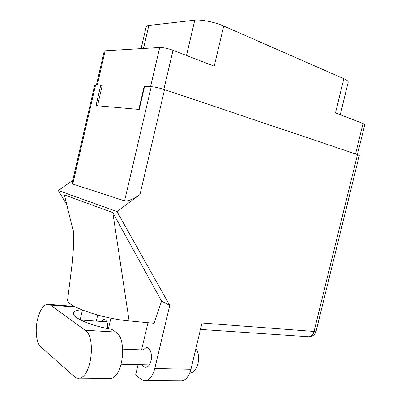 <?xml version="1.0" encoding="UTF-8"?>
<svg xmlns="http://www.w3.org/2000/svg" width="401" height="401" viewBox="0 0 401 401"><rect width="100%" height="100%" fill="white"/><g stroke="black" fill="none" stroke-linecap="round" stroke-linejoin="round"><path stroke-width="0.6" d="M355.557 153.939L363.035 123.478L335.502 112.876L343.837 78.701L223.713 26.055L214.219 66.175L173.021 50.31L163.869 89.383M186.485 55.493L194.781 20.175L148.841 25.448L143.483 48.486M194.781 20.175C200.966 19.338 215.131 22.2 223.713 26.055M343.837 78.701C346.94 80.09 348.394 81.263 348.198 82.215L340.264 114.711M141.082 48.631L146.18 26.702C146.36 26.055 147.247 25.639 148.841 25.448M96.435 84.942L104.225 51.143L105.172 50.797L159.703 47.503C163.352 47.508 167.793 48.446 173.021 50.31M97.548 105.764L102.3 85.167L100.902 85.127M144.56 86.516L144.16 86.506L138.821 109.418M144.535 86.631L144.16 86.506M363.035 123.478L364.78 124.606L357.421 154.565M50.436 305.046L47.358 304.214C43.082 305.306 39.799 310.399 37.509 319.487C34.922 330.264 36.366 343.211 40.777 346.9L74.34 376.584C75.924 377.978 77.644 378.494 79.488 378.133C91.543 377 96.16 336.549 85.132 330.254L50.436 305.046L75.769 307.121M195.969 348.263C198.515 352.569 199.172 357.727 197.939 363.732C196.48 369.126 194.049 372.203 190.645 372.975L189.728 373.035M107.704 328.594C107.924 322.815 106.631 319.762 103.824 319.442L101.162 321.427M142.235 364.74C143.312 366.639 144.636 367.486 146.205 367.286C148.405 366.745 150.009 364.589 151.007 360.805C152.676 354.344 149.819 346.815 146.129 347.632L143.017 349.933M82.436 310.088L80.185 319.757M190.941 369.261L202.014 323.005L314.053 331.442L357.497 154.591L164.555 89.608L139.989 194.495L117.002 211.553L169.748 305.437L154.776 368.529L190.941 369.261C189.127 376.008 186.129 379.877 181.944 380.865L179.843 380.85M97.719 315.066L96.31 321.091M108.425 328.74L110.902 318.163M112.811 212.595L129.117 320.9L154.099 323.281L161.558 301.101L112.811 212.595L64.396 194.911L73.503 232.234M161.558 301.101L169.748 305.437M72.731 180.48L58.265 190.495L117.002 211.553M58.265 190.495L66.766 204.615M138.074 364.639L135.583 375.176L142.225 380.033L144.19 380.669L145.879 380.629C149.944 379.597 152.911 375.562 154.776 368.529M147.984 322.7L141.563 349.873M357.497 154.591L359.286 155.498L316.123 331.096L314.053 331.442C313.136 334.614 311.447 336.389 308.981 336.755L307.747 336.675M95.598 84.917L72.761 184.029L72.165 182.936L94.701 85.087L100.766 85.082L96.024 105.628L139.217 109.453L144.571 86.476L151.237 86.686C154.836 86.957 159.277 87.929 164.555 89.608M100.766 85.082L102.215 85.543M72.761 184.029L124.591 200.841L151.237 86.686M139.989 194.495C134.962 198.445 126.465 201.934 124.591 200.841M129.117 320.9C101.548 318.589 65.548 305.873 67.634 299.758L71.929 265.407L73.518 247.262C73.939 239.988 73.844 234.314 73.228 230.249L72.345 227.482M108.255 378.384L110.671 378.404C123.202 377.311 127.383 338.208 115.814 332.053L111.809 329.356C91.072 325.943 71.829 317.532 73.493 313.106C73.979 311.306 76.661 310.179 81.543 309.727M105.172 50.797L97.293 84.972M150.56 86.666L159.703 47.503M115.814 332.053L85.132 330.254M74.491 306.449L49.067 304.354M190.645 372.975L189.758 372.96M103.824 319.442L104.606 319.497M146.129 347.632L147.222 347.677M121.232 364.233L149.317 364.91M122.751 349.111L150.059 350.218M80.681 320.013L106.861 321.818M316.123 331.096C315.041 334.604 312.655 336.489 308.981 336.755L200.475 329.427M181.944 380.865L145.879 380.629M110.671 378.404L79.488 378.133"/></g></svg>
